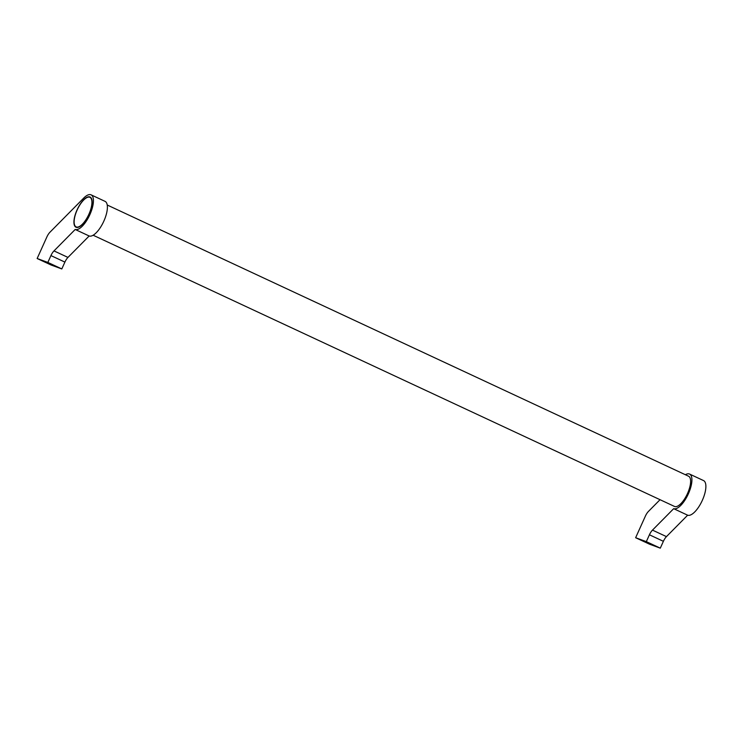 <?xml version="1.0" encoding="UTF-8"?>
<svg xmlns="http://www.w3.org/2000/svg" width="743" height="743" viewBox="0 0 743 743"><rect width="100%" height="100%" fill="white"/><g stroke="black" fill="none" stroke-linecap="round" stroke-linejoin="round"><path stroke-width="1.11" d="M93.135 235.225L674.468 506.429A16.671 6.362 -65 0 0 687.507 493.519A16.671 6.362 -65 0 0 688.566 476.217L107.233 205.012M37.15 258.508L51.118 265.019L61.808 268.938L64.901 262.103A7.736 2.953 -65 0 1 67.966 257.412L89.16 235.986A19.049 7.272 -65 0 0 103.844 221.135A19.049 7.272 -65 0 0 105.051 201.362L91.083 194.842A19.049 7.272 115 0 1 89.875 214.625A19.049 7.272 115 0 1 75.192 229.466L53.998 250.902A7.736 2.953 -65 0 0 50.933 255.583L47.849 262.428L37.15 258.508L46.911 236.878A7.736 2.953 115 0 1 49.976 232.197L83.727 198.065A19.049 7.272 115 0 1 91.083 194.842M52.725 265.232L45.955 262.13L52.725 265.232M77.04 209.916A16.671 6.362 115 0 1 90.079 197.006A16.671 6.362 115 0 1 89.021 214.309A16.671 6.362 115 0 1 75.981 227.219A16.671 6.362 115 0 1 77.04 209.916M635.636 537.718L649.605 544.229L660.295 548.158L663.388 541.313A7.736 2.953 -65 0 1 666.452 536.622L687.646 515.196A19.049 7.272 -65 0 0 702.33 500.345A19.049 7.272 -65 0 0 703.537 480.572L689.569 474.062A19.049 7.272 115 0 1 688.362 493.835A19.049 7.272 115 0 1 673.678 508.676L652.484 530.112A7.736 2.953 -65 0 0 649.419 534.793L646.336 541.638L635.636 537.718L645.398 516.088A7.736 2.953 115 0 1 648.463 511.407L660.044 499.695M685.38 474.731A19.049 7.272 115 0 1 689.569 474.062M651.212 544.443L644.441 541.341L651.212 544.443M88.891 214.263A16.309 6.223 -65 0 0 89.931 197.332A16.309 6.223 -65 0 0 77.17 209.963A16.309 6.223 -65 0 0 76.13 226.894A16.309 6.223 -65 0 0 88.891 214.263M687.646 515.196L673.678 508.676M660.295 548.158L646.336 541.638M89.16 235.986L75.192 229.466M61.808 268.938L47.849 262.428M666.452 536.622L652.484 530.112M663.388 541.313L649.419 534.793M67.966 257.412L53.998 250.902M64.901 262.103L50.933 255.583M89.931 197.332L91.11 197.879M76.13 226.894L77.318 227.451"/></g></svg>
